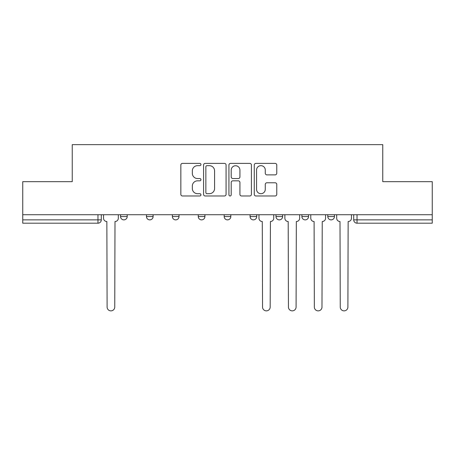<?xml version="1.0" encoding="UTF-8"?>
<svg xmlns="http://www.w3.org/2000/svg" width="455" height="455" viewBox="0 0 455 455"><rect width="100%" height="100%" fill="white"/><g stroke="black" fill="none" stroke-linecap="round" stroke-linejoin="round"><path stroke-width="0.68" d="M200.934 164.522A1.143 1.143 0 0 0 199.79 163.385L182.472 163.385A1.632 1.632 0 0 0 180.84 165.011L180.84 194.353A1.632 1.632 0 0 0 182.472 195.98L199.79 195.98A1.143 1.143 0 0 0 200.934 194.842A1.143 1.143 0 0 0 199.79 193.699L197.55 193.699A5.215 5.215 0 0 1 192.334 188.484L192.334 186.038A5.215 5.215 0 0 1 197.55 180.823L199.79 180.823A1.143 1.143 0 0 0 200.934 179.679A1.143 1.143 0 0 0 199.79 178.542L197.55 178.542A5.215 5.215 0 0 1 192.334 173.327L192.334 170.881A5.215 5.215 0 0 1 197.55 165.665L199.79 165.665A1.143 1.143 0 0 0 200.934 164.522M327.799 214.72L327.799 216.546L334.442 216.546A3.321 3.321 0 0 1 331.121 219.867A3.321 3.321 0 0 1 327.799 216.546L327.799 214.72M275.992 214.72L275.992 216.546L282.629 216.546A3.321 3.321 0 0 1 279.307 219.867A3.321 3.321 0 0 1 275.992 216.546L275.992 214.72M250.085 214.72L250.085 216.546L256.728 216.546A3.321 3.321 0 0 1 253.407 219.867A3.321 3.321 0 0 1 250.085 216.546L250.085 214.72M198.272 214.72L198.272 216.546L204.915 216.546A3.321 3.321 0 0 1 201.593 219.867A3.321 3.321 0 0 1 198.272 216.546L198.272 214.72M275.138 174.874A1.632 1.632 0 0 0 276.765 173.241L276.765 165.011A1.632 1.632 0 0 0 275.138 163.385L255.903 163.385A1.632 1.632 0 0 0 254.271 165.011L254.271 194.353A1.632 1.632 0 0 0 255.903 195.98L275.138 195.98A1.632 1.632 0 0 0 276.765 194.353L276.765 184.411A1.632 1.632 0 0 0 275.138 182.779L266.903 182.779A1.632 1.632 0 0 0 265.276 184.411L265.276 189.337A4.362 4.362 0 0 1 260.914 193.699A4.362 4.362 0 0 1 256.552 189.337L256.552 170.022A4.362 4.362 0 0 1 260.914 165.665A4.362 4.362 0 0 1 265.276 170.022L265.276 173.241A1.632 1.632 0 0 0 266.903 174.874L275.138 174.874M22.75 214.72L22.75 181.676L72.237 181.676L72.237 144.644L382.763 144.644L382.763 181.676L432.25 181.676L432.25 214.72L22.75 214.72L22.75 219.867L101.294 219.867L101.294 214.72L101.294 219.867A3.321 3.321 0 0 1 97.973 223.189L22.75 223.189L22.75 219.867M226.072 165.011A1.632 1.632 0 0 0 224.446 163.385L205.211 163.385A1.632 1.632 0 0 0 203.578 165.011L203.578 194.353A1.632 1.632 0 0 0 205.211 195.98L224.446 195.98A1.632 1.632 0 0 0 226.072 194.353L226.072 165.011M230.554 163.385L249.789 163.385A1.632 1.632 0 0 1 251.422 165.011L251.422 194.353A1.632 1.632 0 0 1 249.789 195.98L241.56 195.98A1.632 1.632 0 0 1 239.927 194.353L239.927 182.455A1.632 1.632 0 0 0 238.301 180.823L232.841 180.823A1.632 1.632 0 0 0 231.208 182.455L231.208 194.842A1.143 1.143 0 0 1 230.065 195.98A1.143 1.143 0 0 1 228.928 194.842L228.928 165.011A1.632 1.632 0 0 1 230.554 163.385M353.706 214.72L353.706 219.867L432.25 219.867L432.25 223.189L357.027 223.189A3.321 3.321 0 0 1 353.706 219.867M432.25 214.72L432.25 219.867M334.442 214.72L334.442 216.546M308.536 214.72L308.536 216.546A3.321 3.321 0 0 1 305.214 219.867A3.321 3.321 0 0 1 301.892 216.546L308.536 216.546L308.536 214.72M301.892 214.72L301.892 216.546M282.629 214.72L282.629 216.546L282.629 214.72M256.728 216.546L256.728 214.72L256.728 216.546A3.321 3.321 0 0 1 253.407 219.867M230.821 214.72L230.821 216.546A3.321 3.321 0 0 1 227.5 219.867A3.321 3.321 0 0 1 224.179 216.546A3.321 3.321 0 0 0 227.5 219.867A3.321 3.321 0 0 0 230.821 216.546L230.821 214.72M224.179 214.72L224.179 216.546L230.821 216.546M204.915 214.72L204.915 216.546M179.008 214.72L179.008 216.546A3.321 3.321 0 0 1 175.693 219.867A3.321 3.321 0 0 1 172.371 216.546A3.321 3.321 0 0 0 175.693 219.867A3.321 3.321 0 0 0 179.008 216.546L172.371 216.546L172.371 214.72M146.464 214.72L146.464 216.546L153.107 216.546L153.107 214.72L153.107 216.546A3.321 3.321 0 0 1 149.786 219.867A3.321 3.321 0 0 1 146.464 216.546A3.321 3.321 0 0 0 149.786 219.867M120.558 214.72L120.558 216.546L127.201 216.546L127.201 214.72L127.201 216.546A3.321 3.321 0 0 1 123.879 219.867A3.321 3.321 0 0 1 120.558 216.546A3.321 3.321 0 0 0 123.879 219.867M97.973 214.72L97.973 223.189A3.321 3.321 0 0 0 101.294 219.867M207.002 165.665A1.143 1.143 0 0 0 205.865 166.803L205.865 192.556A1.143 1.143 0 0 0 207.002 193.699L209.368 193.699A5.215 5.215 0 0 0 214.584 188.484L214.584 170.881A5.215 5.215 0 0 0 209.368 165.665L207.002 165.665M239.927 170.107A4.362 4.362 0 0 0 235.571 165.745A4.362 4.362 0 0 0 231.208 170.107L231.208 176.91A1.632 1.632 0 0 0 232.841 178.542L238.301 178.542A1.632 1.632 0 0 0 239.927 176.91L239.927 170.107M103.535 214.72L103.535 218.207A3.321 3.321 0 0 0 106.857 221.528L107.107 307.051A3.822 3.822 0 0 0 110.929 310.867A3.822 3.822 0 0 0 114.745 307.051L114.996 221.528A3.321 3.321 0 0 0 118.317 218.207L118.317 214.72M258.969 214.72L258.969 218.207A3.321 3.321 0 0 0 262.29 221.528L262.541 307.051A3.822 3.822 0 0 0 266.357 310.867A3.822 3.822 0 0 0 270.179 307.051L270.424 221.528A3.321 3.321 0 0 0 273.745 218.207L273.745 214.72M284.875 214.72L284.875 218.207A3.321 3.321 0 0 0 288.197 221.528L288.442 307.051A3.822 3.822 0 0 0 292.264 310.867A3.822 3.822 0 0 0 296.08 307.051L296.33 221.528A3.321 3.321 0 0 0 299.652 218.207L299.652 214.72M310.776 214.72L310.776 218.207A3.321 3.321 0 0 0 314.098 221.528L314.348 307.051A3.822 3.822 0 0 0 318.17 310.867A3.822 3.822 0 0 0 321.986 307.051L322.237 221.528A3.321 3.321 0 0 0 325.558 218.207L325.558 214.72M336.683 214.72L336.683 218.207A3.321 3.321 0 0 0 340.004 221.528L340.255 307.051A3.822 3.822 0 0 0 344.071 310.867A3.822 3.822 0 0 0 347.893 307.051L348.143 221.528A3.321 3.321 0 0 0 351.465 218.207L351.465 214.72M357.027 214.72L357.027 223.189"/></g></svg>
